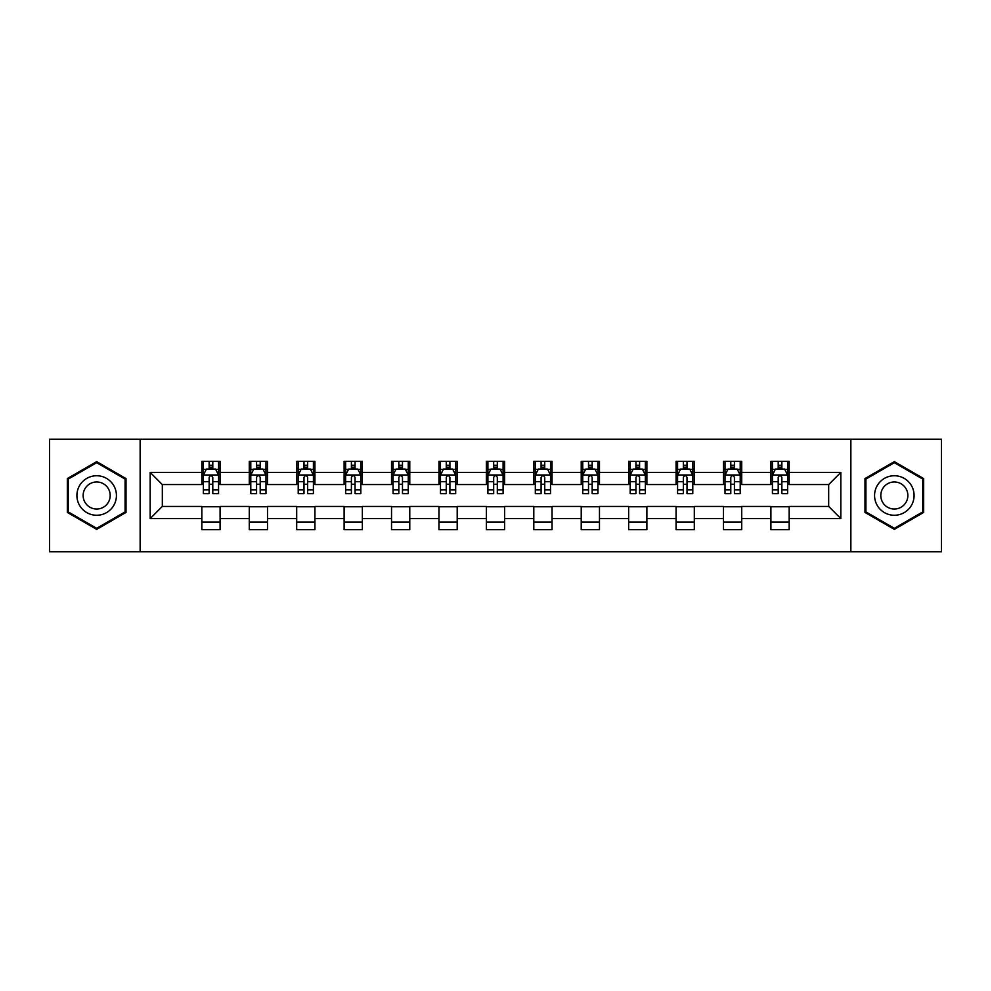 <?xml version="1.0" encoding="UTF-8"?>
<svg xmlns="http://www.w3.org/2000/svg" width="991" height="991" viewBox="0 0 991 991"><rect width="100%" height="100%" fill="white"/><g stroke="black" fill="none" stroke-linecap="round" stroke-linejoin="round"><path stroke-width="1.49" d="M850.86 551.739L941.45 551.739L941.45 439.261L850.86 439.261L850.86 551.739L140.14 551.739L140.14 439.261L49.55 439.261L49.55 551.739L140.14 551.739M850.86 439.261L140.14 439.261M789.158 472.397L789.158 461.298L770.911 461.298L770.911 472.397L741.726 472.397L741.726 461.298L723.492 461.298L723.492 472.397L694.307 472.397L694.307 461.298L676.073 461.298L676.073 472.397L646.888 472.397L646.888 461.298L628.641 461.298L628.641 472.397L599.468 472.397L599.468 461.298L581.221 461.298L581.221 472.397L552.037 472.397L552.037 461.298L533.802 461.298L533.802 472.397L504.617 472.397L504.617 461.298L486.383 461.298L486.383 472.397L457.198 472.397L457.198 461.298L438.963 461.298L438.963 472.397L409.779 472.397L409.779 461.298L391.532 461.298L391.532 472.397L362.359 472.397L362.359 461.298L344.112 461.298L344.112 472.397L314.927 472.397L314.927 461.298L296.693 461.298L296.693 472.397L267.508 472.397L267.508 461.298L249.274 461.298L249.274 472.397L220.089 472.397L220.089 461.298L201.842 461.298L201.842 472.397L150.174 472.397L150.174 518.603L162.326 506.438L201.842 506.438L201.842 529.702L220.089 529.702L220.089 506.438L249.274 506.438L249.274 529.702L267.508 529.702L267.508 506.438L296.693 506.438L296.693 529.702L314.927 529.702L314.927 506.438L344.112 506.438L344.112 529.702L362.359 529.702L362.359 506.438L391.532 506.438L391.532 529.702L409.779 529.702L409.779 506.438L438.963 506.438L438.963 529.702L457.198 529.702L457.198 506.438L486.383 506.438L486.383 529.702L504.617 529.702L504.617 506.438L533.802 506.438L533.802 529.702L552.037 529.702L552.037 506.438L581.221 506.438L581.221 529.702L599.468 529.702L599.468 506.438L628.641 506.438L628.641 529.702L646.888 529.702L646.888 506.438L676.073 506.438L676.073 529.702L694.307 529.702L694.307 506.438L723.492 506.438L723.492 529.702L741.726 529.702L741.726 506.438L770.911 506.438L770.911 529.702L789.158 529.702L789.158 506.438L828.674 506.438L828.674 484.562L789.158 484.562L789.158 472.397L840.826 472.397L840.826 518.603L789.158 518.603M770.911 518.603L741.726 518.603M723.492 518.603L694.307 518.603M676.073 518.603L646.888 518.603M628.641 518.603L599.468 518.603M581.221 518.603L552.037 518.603M533.802 518.603L504.617 518.603M486.383 518.603L457.198 518.603M438.963 518.603L409.779 518.603M391.532 518.603L362.359 518.603M344.112 518.603L314.927 518.603M296.693 518.603L267.508 518.603M249.274 518.603L220.089 518.603M201.842 518.603L150.174 518.603M770.911 472.397L770.911 484.562L741.726 484.562L741.726 472.397M723.492 472.397L723.492 484.562L694.307 484.562L694.307 472.397M676.073 472.397L676.073 484.562L646.888 484.562L646.888 472.397M628.641 472.397L628.641 484.562L599.468 484.562L599.468 472.397M581.221 472.397L581.221 484.562L552.037 484.562L552.037 472.397M533.802 472.397L533.802 484.562L504.617 484.562L504.617 472.397M486.383 472.397L486.383 484.562L457.198 484.562L457.198 472.397M438.963 472.397L438.963 484.562L409.779 484.562L409.779 472.397M391.532 472.397L391.532 484.562L362.359 484.562L362.359 472.397M344.112 472.397L344.112 484.562L314.927 484.562L314.927 472.397M296.693 472.397L296.693 484.562L267.508 484.562L267.508 472.397M249.274 472.397L249.274 484.562L220.089 484.562L220.089 472.397M201.842 472.397L201.842 484.562L162.326 484.562L150.174 472.397M162.326 484.562L162.326 506.438M840.826 518.603L828.674 506.438M828.674 484.562L840.826 472.397M201.842 468.904L203.366 468.904M209.138 468.904L212.792 468.904M218.565 468.904L220.089 468.904M201.842 484.252L203.366 484.252M209.138 484.252L212.792 484.252M218.565 484.252L220.089 484.252M201.842 506.748L220.089 506.748M201.842 522.096L220.089 522.096M249.274 506.748L267.508 506.748M249.274 522.096L267.508 522.096M249.274 468.904L250.785 468.904M256.57 468.904L260.212 468.904M265.984 468.904L267.508 468.904M249.274 484.252L250.785 484.252M256.57 484.252L260.212 484.252M265.984 484.252L267.508 484.252M296.693 506.748L314.927 506.748M296.693 522.096L314.927 522.096M296.693 468.904L298.217 468.904M303.989 468.904L307.631 468.904M313.416 468.904L314.927 468.904M296.693 484.252L298.217 484.252M303.989 484.252L307.631 484.252M313.416 484.252L314.927 484.252M344.112 506.748L362.359 506.748M344.112 522.096L362.359 522.096M344.112 468.904L345.636 468.904M351.409 468.904L355.063 468.904M360.835 468.904L362.359 468.904M344.112 484.252L345.636 484.252M351.409 484.252L355.063 484.252M360.835 484.252L362.359 484.252M391.532 506.748L409.779 506.748M391.532 522.096L409.779 522.096M391.532 468.904L393.055 468.904M398.828 468.904L402.482 468.904M408.255 468.904L409.779 468.904M391.532 484.252L393.055 484.252M398.828 484.252L402.482 484.252M408.255 484.252L409.779 484.252M438.963 506.748L457.198 506.748M438.963 522.096L457.198 522.096M438.963 468.904L440.475 468.904M446.26 468.904L449.902 468.904M455.674 468.904L457.198 468.904M438.963 484.252L440.475 484.252M446.26 484.252L449.902 484.252M455.674 484.252L457.198 484.252M486.383 506.748L504.617 506.748M486.383 522.096L504.617 522.096M486.383 468.904L487.906 468.904M493.679 468.904L497.321 468.904M503.094 468.904L504.617 468.904M486.383 484.252L487.906 484.252M493.679 484.252L497.321 484.252M503.094 484.252L504.617 484.252M533.802 506.748L552.037 506.748M533.802 522.096L552.037 522.096M533.802 468.904L535.326 468.904M541.098 468.904L544.74 468.904M550.525 468.904L552.037 468.904M533.802 484.252L535.326 484.252M541.098 484.252L544.74 484.252M550.525 484.252L552.037 484.252M581.221 506.748L599.468 506.748M581.221 522.096L599.468 522.096M581.221 468.904L582.745 468.904M588.518 468.904L592.172 468.904M597.945 468.904L599.468 468.904M581.221 484.252L582.745 484.252M588.518 484.252L592.172 484.252M597.945 484.252L599.468 484.252M628.641 506.748L646.888 506.748M628.641 522.096L646.888 522.096M628.641 468.904L630.165 468.904M635.937 468.904L639.591 468.904M645.364 468.904L646.888 468.904M628.641 484.252L630.165 484.252M635.937 484.252L639.591 484.252M645.364 484.252L646.888 484.252M676.073 506.748L694.307 506.748M676.073 522.096L694.307 522.096M676.073 468.904L677.584 468.904M683.369 468.904L687.011 468.904M692.783 468.904L694.307 468.904M676.073 484.252L677.584 484.252M683.369 484.252L687.011 484.252M692.783 484.252L694.307 484.252M723.492 506.748L741.726 506.748M723.492 522.096L741.726 522.096M723.492 468.904L725.016 468.904M730.788 468.904L734.43 468.904M740.215 468.904L741.726 468.904M723.492 484.252L725.016 484.252M730.788 484.252L734.43 484.252M740.215 484.252L741.726 484.252M770.911 506.748L789.158 506.748M770.911 522.096L789.158 522.096M770.911 468.904L772.435 468.904M778.208 468.904L781.862 468.904M787.634 468.904L789.158 468.904M770.911 484.252L772.435 484.252M778.208 484.252L781.862 484.252M787.634 484.252L789.158 484.252M96.672 529.367L126.006 512.434L126.006 478.566L96.672 461.633L67.338 478.566L67.338 512.434L96.672 529.367M923.662 478.566L894.328 461.633L864.994 478.566L864.994 512.434L894.328 529.367L923.662 512.434L923.662 478.566M212.792 465.25L209.138 465.25M218.565 489.864L212.792 489.864L212.792 493.679L218.565 493.679L218.565 475.135L215.53 469.053L206.413 469.053L203.366 475.135L203.366 493.679L209.138 493.679L209.138 489.864L203.366 489.864M203.366 475.135L203.366 461.298M218.565 475.135L218.565 461.298M209.138 469.053L209.138 461.298M212.792 461.298L212.792 469.053M212.792 489.864L212.792 477.414C211.579 475.073 210.365 475.073 209.138 477.414L209.138 489.864M113.779 505.385A19.758 19.758 0 0 0 106.545 478.393A19.758 19.758 0 0 0 79.553 485.615A19.758 19.758 0 0 0 86.787 512.607A19.758 19.758 0 0 0 113.779 505.385M108.378 502.264A13.527 13.527 0 0 0 103.436 483.781A13.527 13.527 0 0 0 84.953 488.736A13.527 13.527 0 0 0 89.908 507.219A13.527 13.527 0 0 0 108.378 502.264M68.243 511.913L68.243 479.087L96.672 462.686L125.089 479.087L125.089 511.913L96.672 528.314L68.243 511.913M894.328 475.742A19.758 19.758 0 0 0 874.57 495.5A19.758 19.758 0 0 0 894.328 515.258A19.758 19.758 0 0 0 914.086 495.5A19.758 19.758 0 0 0 894.328 475.742M894.328 481.973A13.527 13.527 0 0 0 880.801 495.5A13.527 13.527 0 0 0 894.328 509.027A13.527 13.527 0 0 0 907.855 495.5A13.527 13.527 0 0 0 894.328 481.973M922.757 511.913L894.328 528.314L865.911 511.913L865.911 479.087L894.328 462.686L922.757 479.087L922.757 511.913M260.212 465.25L256.57 465.25M265.984 489.864L260.212 489.864L260.212 493.679L265.984 493.679L265.984 475.135L262.949 469.053L253.832 469.053L250.785 475.135L250.785 493.679L256.57 493.679L256.57 489.864L250.785 489.864M250.785 475.135L250.785 461.298M265.984 475.135L265.984 461.298M256.57 469.053L256.57 461.298M260.212 461.298L260.212 469.053M260.212 489.864L260.212 477.414C258.998 475.073 257.784 475.073 256.57 477.414L256.57 489.864M307.631 465.25L303.989 465.25M313.416 489.864L307.631 489.864L307.631 493.679L313.416 493.679L313.416 475.135L310.369 469.053L301.252 469.053L298.217 475.135L298.217 493.679L303.989 493.679L303.989 489.864L298.217 489.864M298.217 475.135L298.217 461.298M313.416 475.135L313.416 461.298M303.989 469.053L303.989 461.298M307.631 461.298L307.631 469.053M307.631 489.864L307.631 477.414C306.417 475.073 305.203 475.073 303.989 477.414L303.989 489.864M355.063 465.25L351.409 465.25M360.835 489.864L355.063 489.864L355.063 493.679L360.835 493.679L360.835 475.135L357.788 469.053L348.671 469.053L345.636 475.135L345.636 493.679L351.409 493.679L351.409 489.864L345.636 489.864M345.636 475.135L345.636 461.298M360.835 475.135L360.835 461.298M351.409 469.053L351.409 461.298M355.063 461.298L355.063 469.053M355.063 489.864L355.063 477.414C353.849 475.073 352.623 475.073 351.409 477.414L351.409 489.864M402.482 465.25L398.828 465.25M408.255 489.864L402.482 489.864L402.482 493.679L408.255 493.679L408.255 475.135L405.22 469.053L396.09 469.053L393.055 475.135L393.055 493.679L398.828 493.679L398.828 489.864L393.055 489.864M393.055 475.135L393.055 461.298M408.255 475.135L408.255 461.298M398.828 469.053L398.828 461.298M402.482 461.298L402.482 469.053M402.482 489.864L402.482 477.414C401.268 475.073 400.054 475.073 398.828 477.414L398.828 489.864M449.902 465.25L446.26 465.25M455.674 489.864L449.902 489.864L449.902 493.679L455.674 493.679L455.674 475.135L452.639 469.053L443.522 469.053L440.475 475.135L440.475 493.679L446.26 493.679L446.26 489.864L440.475 489.864M440.475 475.135L440.475 461.298M455.674 475.135L455.674 461.298M446.26 469.053L446.26 461.298M449.902 461.298L449.902 469.053M449.902 489.864L449.902 477.414C448.688 475.073 447.474 475.073 446.26 477.414L446.26 489.864M497.321 465.25L493.679 465.25M503.094 489.864L497.321 489.864L497.321 493.679L503.094 493.679L503.094 475.135L500.059 469.053L490.941 469.053L487.906 475.135L487.906 493.679L493.679 493.679L493.679 489.864L487.906 489.864M487.906 475.135L487.906 461.298M503.094 475.135L503.094 461.298M493.679 469.053L493.679 461.298M497.321 461.298L497.321 469.053M497.321 489.864L497.321 477.414C496.107 475.073 494.893 475.073 493.679 477.414L493.679 489.864M544.74 465.25L541.098 465.25M550.525 489.864L544.74 489.864L544.74 493.679L550.525 493.679L550.525 475.135L547.478 469.053L538.361 469.053L535.326 475.135L535.326 493.679L541.098 493.679L541.098 489.864L535.326 489.864M535.326 475.135L535.326 461.298M550.525 475.135L550.525 461.298M541.098 469.053L541.098 461.298M544.74 461.298L544.74 469.053M544.74 489.864L544.74 477.414C543.526 475.073 542.312 475.073 541.098 477.414L541.098 489.864M592.172 465.25L588.518 465.25M597.945 489.864L592.172 489.864L592.172 493.679L597.945 493.679L597.945 475.135L594.91 469.053L585.78 469.053L582.745 475.135L582.745 493.679L588.518 493.679L588.518 489.864L582.745 489.864M582.745 475.135L582.745 461.298M597.945 475.135L597.945 461.298M588.518 469.053L588.518 461.298M592.172 461.298L592.172 469.053M592.172 489.864L592.172 477.414C590.958 475.073 589.732 475.073 588.518 477.414L588.518 489.864M639.591 465.25L635.937 465.25M645.364 489.864L639.591 489.864L639.591 493.679L645.364 493.679L645.364 475.135L642.329 469.053L633.212 469.053L630.165 475.135L630.165 493.679L635.937 493.679L635.937 489.864L630.165 489.864M630.165 475.135L630.165 461.298M645.364 475.135L645.364 461.298M635.937 469.053L635.937 461.298M639.591 461.298L639.591 469.053M639.591 489.864L639.591 477.414C638.377 475.073 637.163 475.073 635.937 477.414L635.937 489.864M687.011 465.25L683.369 465.25M692.783 489.864L687.011 489.864L687.011 493.679L692.783 493.679L692.783 475.135L689.748 469.053L680.631 469.053L677.584 475.135L677.584 493.679L683.369 493.679L683.369 489.864L677.584 489.864M677.584 475.135L677.584 461.298M692.783 475.135L692.783 461.298M683.369 469.053L683.369 461.298M687.011 461.298L687.011 469.053M687.011 489.864L687.011 477.414C685.797 475.073 684.583 475.073 683.369 477.414L683.369 489.864M734.43 465.25L730.788 465.25M740.215 489.864L734.43 489.864L734.43 493.679L740.215 493.679L740.215 475.135L737.168 469.053L728.051 469.053L725.016 475.135L725.016 493.679L730.788 493.679L730.788 489.864L725.016 489.864M725.016 475.135L725.016 461.298M740.215 475.135L740.215 461.298M730.788 469.053L730.788 461.298M734.43 461.298L734.43 469.053M734.43 489.864L734.43 477.414C733.216 475.073 732.002 475.073 730.788 477.414L730.788 489.864M781.862 465.25L778.208 465.25M787.634 489.864L781.862 489.864L781.862 493.679L787.634 493.679L787.634 475.135L784.587 469.053L775.47 469.053L772.435 475.135L772.435 493.679L778.208 493.679L778.208 489.864L772.435 489.864M772.435 475.135L772.435 461.298M787.634 475.135L787.634 461.298M778.208 469.053L778.208 461.298M781.862 461.298L781.862 469.053M781.862 489.864L781.862 477.414C780.648 475.073 779.422 475.073 778.208 477.414L778.208 489.864M218.491 474.986L203.44 474.986M203.366 469.412L206.227 469.412M215.704 469.412L218.565 469.412M209.138 481.713L203.366 481.713M218.565 481.713L212.792 481.713M212.792 467.182L209.138 467.182M265.91 474.986L250.872 474.986M250.785 469.412L253.646 469.412M263.135 469.412L265.984 469.412M256.57 481.713L250.785 481.713M265.984 481.713L260.212 481.713M260.212 467.182L256.57 467.182M313.329 474.986L298.291 474.986M298.217 469.412L301.066 469.412M310.555 469.412L313.416 469.412M303.989 481.713L298.217 481.713M313.416 481.713L307.631 481.713M307.631 467.182L303.989 467.182M360.761 474.986L345.71 474.986M345.636 469.412L348.498 469.412M357.974 469.412L360.835 469.412M351.409 481.713L345.636 481.713M360.835 481.713L355.063 481.713M355.063 467.182L351.409 467.182M408.181 474.986L393.13 474.986M393.055 469.412L395.917 469.412M405.393 469.412L408.255 469.412M398.828 481.713L393.055 481.713M408.255 481.713L402.482 481.713M402.482 467.182L398.828 467.182M455.6 474.986L440.549 474.986M440.475 469.412L443.336 469.412M452.825 469.412L455.674 469.412M446.26 481.713L440.475 481.713M455.674 481.713L449.902 481.713M449.902 467.182L446.26 467.182M503.019 474.986L487.981 474.986M487.906 469.412L490.756 469.412M500.244 469.412L503.094 469.412M493.679 481.713L487.906 481.713M503.094 481.713L497.321 481.713M497.321 467.182L493.679 467.182M550.451 474.986L535.4 474.986M535.326 469.412L538.175 469.412M547.664 469.412L550.525 469.412M541.098 481.713L535.326 481.713M550.525 481.713L544.74 481.713M544.74 467.182L541.098 467.182M597.87 474.986L582.819 474.986M582.745 469.412L585.607 469.412M595.083 469.412L597.945 469.412M588.518 481.713L582.745 481.713M597.945 481.713L592.172 481.713M592.172 467.182L588.518 467.182M645.29 474.986L630.239 474.986M630.165 469.412L633.026 469.412M642.502 469.412L645.364 469.412M635.937 481.713L630.165 481.713M645.364 481.713L639.591 481.713M639.591 467.182L635.937 467.182M692.709 474.986L677.671 474.986M677.584 469.412L680.445 469.412M689.934 469.412L692.783 469.412M683.369 481.713L677.584 481.713M692.783 481.713L687.011 481.713M687.011 467.182L683.369 467.182M740.128 474.986L725.09 474.986M725.016 469.412L727.865 469.412M737.354 469.412L740.215 469.412M730.788 481.713L725.016 481.713M740.215 481.713L734.43 481.713M734.43 467.182L730.788 467.182M787.56 474.986L772.509 474.986M772.435 469.412L775.296 469.412M784.773 469.412L787.634 469.412M778.208 481.713L772.435 481.713M787.634 481.713L781.862 481.713M781.862 467.182L778.208 467.182"/></g></svg>
